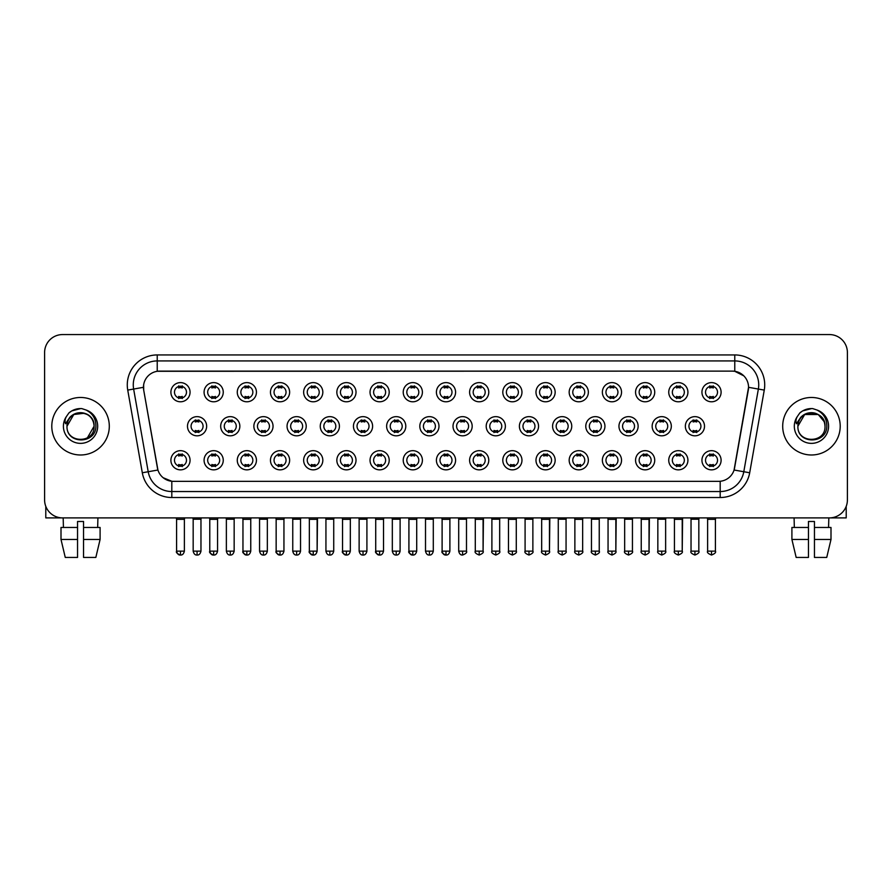 <?xml version="1.0" encoding="UTF-8"?>
<svg xmlns="http://www.w3.org/2000/svg" width="892" height="892" viewBox="0 0 892 892"><rect width="100%" height="100%" fill="white"/><g stroke="black" fill="none" stroke-linecap="round" stroke-linejoin="round"><path stroke-width="1.34" d="M223.256 460.261A9.589 9.589 0 0 1 213.667 469.85A9.589 9.589 0 0 1 204.078 460.261A9.589 9.589 0 0 1 213.667 450.672A9.589 9.589 0 0 1 223.256 460.261M207.68 460.261A5.988 5.988 0 0 0 213.667 466.248A5.988 5.988 0 0 0 219.655 460.261A5.988 5.988 0 0 0 213.667 454.262A5.988 5.988 0 0 0 207.68 460.261M256.439 460.261A9.589 9.589 0 0 1 246.861 469.85A9.589 9.589 0 0 1 237.272 460.261A9.589 9.589 0 0 1 246.861 450.672A9.589 9.589 0 0 1 256.439 460.261M240.862 460.261A5.988 5.988 0 0 0 246.861 466.248A5.988 5.988 0 0 0 252.849 460.261A5.988 5.988 0 0 0 246.861 454.262A5.988 5.988 0 0 0 240.862 460.261M289.632 460.261A9.589 9.589 0 0 1 280.043 469.85A9.589 9.589 0 0 1 270.466 460.261A9.589 9.589 0 0 1 280.043 450.672A9.589 9.589 0 0 1 289.632 460.261M274.056 460.261A5.988 5.988 0 0 0 280.043 466.248A5.988 5.988 0 0 0 286.042 460.261A5.988 5.988 0 0 0 280.043 454.262A5.988 5.988 0 0 0 274.056 460.261M322.826 460.261A9.589 9.589 0 0 1 313.237 469.85A9.589 9.589 0 0 1 303.648 460.261A9.589 9.589 0 0 1 313.237 450.672A9.589 9.589 0 0 1 322.826 460.261M307.249 460.261A5.988 5.988 0 0 0 313.237 466.248A5.988 5.988 0 0 0 319.225 460.261A5.988 5.988 0 0 0 313.237 454.262A5.988 5.988 0 0 0 307.249 460.261M356.019 460.261A9.589 9.589 0 0 1 346.43 469.85A9.589 9.589 0 0 1 336.841 460.261A9.589 9.589 0 0 1 346.43 450.672A9.589 9.589 0 0 1 356.019 460.261M340.443 460.261A5.988 5.988 0 0 0 346.43 466.248A5.988 5.988 0 0 0 352.418 460.261A5.988 5.988 0 0 0 346.43 454.262A5.988 5.988 0 0 0 340.443 460.261M389.202 460.261A9.589 9.589 0 0 1 379.624 469.85A9.589 9.589 0 0 1 370.035 460.261A9.589 9.589 0 0 1 379.624 450.672A9.589 9.589 0 0 1 389.202 460.261M373.625 460.261A5.988 5.988 0 0 0 379.624 466.248A5.988 5.988 0 0 0 385.612 460.261A5.988 5.988 0 0 0 379.624 454.262A5.988 5.988 0 0 0 373.625 460.261M422.395 460.261A9.589 9.589 0 0 1 412.806 469.85A9.589 9.589 0 0 1 403.229 460.261A9.589 9.589 0 0 1 412.806 450.672A9.589 9.589 0 0 1 422.395 460.261M406.819 460.261A5.988 5.988 0 0 0 412.806 466.248A5.988 5.988 0 0 0 418.805 460.261A5.988 5.988 0 0 0 412.806 454.262A5.988 5.988 0 0 0 406.819 460.261M455.589 460.261A9.589 9.589 0 0 1 446 469.85A9.589 9.589 0 0 1 436.411 460.261A9.589 9.589 0 0 1 446 450.672A9.589 9.589 0 0 1 455.589 460.261M440.012 460.261A5.988 5.988 0 0 0 446 466.248A5.988 5.988 0 0 0 451.988 460.261A5.988 5.988 0 0 0 446 454.262A5.988 5.988 0 0 0 440.012 460.261M488.771 460.261A9.589 9.589 0 0 1 479.194 469.85A9.589 9.589 0 0 1 469.605 460.261A9.589 9.589 0 0 1 479.194 450.672A9.589 9.589 0 0 1 488.771 460.261M473.195 460.261A5.988 5.988 0 0 0 479.194 466.248A5.988 5.988 0 0 0 485.181 460.261A5.988 5.988 0 0 0 479.194 454.262A5.988 5.988 0 0 0 473.195 460.261M521.965 460.261A9.589 9.589 0 0 1 512.376 469.85A9.589 9.589 0 0 1 502.798 460.261A9.589 9.589 0 0 1 512.376 450.672A9.589 9.589 0 0 1 521.965 460.261M506.388 460.261A5.988 5.988 0 0 0 512.376 466.248A5.988 5.988 0 0 0 518.375 460.261A5.988 5.988 0 0 0 512.376 454.262A5.988 5.988 0 0 0 506.388 460.261M555.159 460.261A9.589 9.589 0 0 1 545.57 469.85A9.589 9.589 0 0 1 535.981 460.261A9.589 9.589 0 0 1 545.57 450.672A9.589 9.589 0 0 1 555.159 460.261M539.582 460.261A5.988 5.988 0 0 0 545.57 466.248A5.988 5.988 0 0 0 551.557 460.261A5.988 5.988 0 0 0 545.57 454.262A5.988 5.988 0 0 0 539.582 460.261M588.352 460.261A9.589 9.589 0 0 1 578.763 469.85A9.589 9.589 0 0 1 569.174 460.261A9.589 9.589 0 0 1 578.763 450.672A9.589 9.589 0 0 1 588.352 460.261M572.776 460.261A5.988 5.988 0 0 0 578.763 466.248A5.988 5.988 0 0 0 584.751 460.261A5.988 5.988 0 0 0 578.763 454.262A5.988 5.988 0 0 0 572.776 460.261M621.534 460.261A9.589 9.589 0 0 1 611.957 469.85A9.589 9.589 0 0 1 602.368 460.261A9.589 9.589 0 0 1 611.957 450.672A9.589 9.589 0 0 1 621.534 460.261M605.958 460.261A5.988 5.988 0 0 0 611.957 466.248A5.988 5.988 0 0 0 617.944 460.261A5.988 5.988 0 0 0 611.957 454.262A5.988 5.988 0 0 0 605.958 460.261M654.728 460.261A9.589 9.589 0 0 1 645.139 469.85A9.589 9.589 0 0 1 635.561 460.261A9.589 9.589 0 0 1 645.139 450.672A9.589 9.589 0 0 1 654.728 460.261M639.151 460.261A5.988 5.988 0 0 0 645.139 466.248A5.988 5.988 0 0 0 651.138 460.261A5.988 5.988 0 0 0 645.139 454.262A5.988 5.988 0 0 0 639.151 460.261M687.922 460.261A9.589 9.589 0 0 1 678.333 469.85A9.589 9.589 0 0 1 668.744 460.261A9.589 9.589 0 0 1 678.333 450.672A9.589 9.589 0 0 1 687.922 460.261M672.345 460.261A5.988 5.988 0 0 0 678.333 466.248A5.988 5.988 0 0 0 684.32 460.261A5.988 5.988 0 0 0 678.333 454.262A5.988 5.988 0 0 0 672.345 460.261M721.104 460.261A9.589 9.589 0 0 1 711.526 469.85A9.589 9.589 0 0 1 701.937 460.261A9.589 9.589 0 0 1 711.526 450.672A9.589 9.589 0 0 1 721.104 460.261M705.527 460.261A5.988 5.988 0 0 0 711.526 466.248A5.988 5.988 0 0 0 717.514 460.261A5.988 5.988 0 0 0 711.526 454.262A5.988 5.988 0 0 0 705.527 460.261M190.063 460.261A9.589 9.589 0 0 1 180.474 469.85A9.589 9.589 0 0 1 170.896 460.261A9.589 9.589 0 0 1 180.474 450.672A9.589 9.589 0 0 1 190.063 460.261M174.486 460.261A5.988 5.988 0 0 0 180.474 466.248A5.988 5.988 0 0 0 186.473 460.261A5.988 5.988 0 0 0 180.474 454.262A5.988 5.988 0 0 0 174.486 460.261M239.848 426.231A9.589 9.589 0 0 1 230.259 435.82A9.589 9.589 0 0 1 220.681 426.231A9.589 9.589 0 0 1 230.259 416.642A9.589 9.589 0 0 1 239.848 426.231M224.271 426.231A5.988 5.988 0 0 0 230.259 432.219A5.988 5.988 0 0 0 236.257 426.231A5.988 5.988 0 0 0 230.259 420.243A5.988 5.988 0 0 0 224.271 426.231M273.041 426.231A9.589 9.589 0 0 1 263.452 435.82A9.589 9.589 0 0 1 253.863 426.231A9.589 9.589 0 0 1 263.452 416.642A9.589 9.589 0 0 1 273.041 426.231M257.465 426.231A5.988 5.988 0 0 0 263.452 432.219A5.988 5.988 0 0 0 269.44 426.231A5.988 5.988 0 0 0 263.452 420.243A5.988 5.988 0 0 0 257.465 426.231M306.224 426.231A9.589 9.589 0 0 1 296.646 435.82A9.589 9.589 0 0 1 287.057 426.231A9.589 9.589 0 0 1 296.646 416.642A9.589 9.589 0 0 1 306.224 426.231M290.647 426.231A5.988 5.988 0 0 0 296.646 432.219A5.988 5.988 0 0 0 302.633 426.231A5.988 5.988 0 0 0 296.646 420.243A5.988 5.988 0 0 0 290.647 426.231M339.417 426.231A9.589 9.589 0 0 1 329.828 435.82A9.589 9.589 0 0 1 320.25 426.231A9.589 9.589 0 0 1 329.828 416.642A9.589 9.589 0 0 1 339.417 426.231M323.841 426.231A5.988 5.988 0 0 0 329.828 432.219A5.988 5.988 0 0 0 335.827 426.231A5.988 5.988 0 0 0 329.828 420.243A5.988 5.988 0 0 0 323.841 426.231M372.611 426.231A9.589 9.589 0 0 1 363.022 435.82A9.589 9.589 0 0 1 353.444 426.231A9.589 9.589 0 0 1 363.022 416.642A9.589 9.589 0 0 1 372.611 426.231M357.034 426.231A5.988 5.988 0 0 0 363.022 432.219A5.988 5.988 0 0 0 369.02 426.231A5.988 5.988 0 0 0 363.022 420.243A5.988 5.988 0 0 0 357.034 426.231M405.804 426.231A9.589 9.589 0 0 1 396.215 435.82A9.589 9.589 0 0 1 386.626 426.231A9.589 9.589 0 0 1 396.215 416.642A9.589 9.589 0 0 1 405.804 426.231M390.228 426.231A5.988 5.988 0 0 0 396.215 432.219A5.988 5.988 0 0 0 402.203 426.231A5.988 5.988 0 0 0 396.215 420.243A5.988 5.988 0 0 0 390.228 426.231M438.987 426.231A9.589 9.589 0 0 1 429.409 435.82A9.589 9.589 0 0 1 419.82 426.231A9.589 9.589 0 0 1 429.409 416.642A9.589 9.589 0 0 1 438.987 426.231M423.41 426.231A5.988 5.988 0 0 0 429.409 432.219A5.988 5.988 0 0 0 435.396 426.231A5.988 5.988 0 0 0 429.409 420.243A5.988 5.988 0 0 0 423.41 426.231M472.18 426.231A9.589 9.589 0 0 1 462.591 435.82A9.589 9.589 0 0 1 453.013 426.231A9.589 9.589 0 0 1 462.591 416.642A9.589 9.589 0 0 1 472.18 426.231M456.604 426.231A5.988 5.988 0 0 0 462.591 432.219A5.988 5.988 0 0 0 468.59 426.231A5.988 5.988 0 0 0 462.591 420.243A5.988 5.988 0 0 0 456.604 426.231M505.374 426.231A9.589 9.589 0 0 1 495.785 435.82A9.589 9.589 0 0 1 486.196 426.231A9.589 9.589 0 0 1 495.785 416.642A9.589 9.589 0 0 1 505.374 426.231M489.797 426.231A5.988 5.988 0 0 0 495.785 432.219A5.988 5.988 0 0 0 501.772 426.231A5.988 5.988 0 0 0 495.785 420.243A5.988 5.988 0 0 0 489.797 426.231M538.556 426.231A9.589 9.589 0 0 1 528.978 435.82A9.589 9.589 0 0 1 519.389 426.231A9.589 9.589 0 0 1 528.978 416.642A9.589 9.589 0 0 1 538.556 426.231M522.98 426.231A5.988 5.988 0 0 0 528.978 432.219A5.988 5.988 0 0 0 534.966 426.231A5.988 5.988 0 0 0 528.978 420.243A5.988 5.988 0 0 0 522.98 426.231M571.75 426.231A9.589 9.589 0 0 1 562.172 435.82A9.589 9.589 0 0 1 552.583 426.231A9.589 9.589 0 0 1 562.172 416.642A9.589 9.589 0 0 1 571.75 426.231M556.173 426.231A5.988 5.988 0 0 0 562.172 432.219A5.988 5.988 0 0 0 568.159 426.231A5.988 5.988 0 0 0 562.172 420.243A5.988 5.988 0 0 0 556.173 426.231M604.943 426.231A9.589 9.589 0 0 1 595.354 435.82A9.589 9.589 0 0 1 585.776 426.231A9.589 9.589 0 0 1 595.354 416.642A9.589 9.589 0 0 1 604.943 426.231M589.367 426.231A5.988 5.988 0 0 0 595.354 432.219A5.988 5.988 0 0 0 601.353 426.231A5.988 5.988 0 0 0 595.354 420.243A5.988 5.988 0 0 0 589.367 426.231M638.137 426.231A9.589 9.589 0 0 1 628.548 435.82A9.589 9.589 0 0 1 618.959 426.231A9.589 9.589 0 0 1 628.548 416.642A9.589 9.589 0 0 1 638.137 426.231M622.56 426.231A5.988 5.988 0 0 0 628.548 432.219A5.988 5.988 0 0 0 634.535 426.231A5.988 5.988 0 0 0 628.548 420.243A5.988 5.988 0 0 0 622.56 426.231M671.319 426.231A9.589 9.589 0 0 1 661.741 435.82A9.589 9.589 0 0 1 652.152 426.231A9.589 9.589 0 0 1 661.741 416.642A9.589 9.589 0 0 1 671.319 426.231M655.743 426.231A5.988 5.988 0 0 0 661.741 432.219A5.988 5.988 0 0 0 667.729 426.231A5.988 5.988 0 0 0 661.741 420.243A5.988 5.988 0 0 0 655.743 426.231M704.513 426.231A9.589 9.589 0 0 1 694.924 435.82A9.589 9.589 0 0 1 685.346 426.231A9.589 9.589 0 0 1 694.924 416.642A9.589 9.589 0 0 1 704.513 426.231M688.936 426.231A5.988 5.988 0 0 0 694.924 432.219A5.988 5.988 0 0 0 700.922 426.231A5.988 5.988 0 0 0 694.924 420.243A5.988 5.988 0 0 0 688.936 426.231M206.654 426.231A9.589 9.589 0 0 1 197.076 435.82A9.589 9.589 0 0 1 187.487 426.231A9.589 9.589 0 0 1 197.076 416.642A9.589 9.589 0 0 1 206.654 426.231M191.078 426.231A5.988 5.988 0 0 0 197.076 432.219A5.988 5.988 0 0 0 203.064 426.231A5.988 5.988 0 0 0 197.076 420.243A5.988 5.988 0 0 0 191.078 426.231M223.256 392.201A9.589 9.589 0 0 1 213.667 401.79A9.589 9.589 0 0 1 204.078 392.201A9.589 9.589 0 0 1 213.667 382.612A9.589 9.589 0 0 1 223.256 392.201M207.68 392.201A5.988 5.988 0 0 0 213.667 398.189A5.988 5.988 0 0 0 219.655 392.201A5.988 5.988 0 0 0 213.667 386.214A5.988 5.988 0 0 0 207.68 392.201M256.439 392.201A9.589 9.589 0 0 1 246.861 401.79A9.589 9.589 0 0 1 237.272 392.201A9.589 9.589 0 0 1 246.861 382.612A9.589 9.589 0 0 1 256.439 392.201M240.862 392.201A5.988 5.988 0 0 0 246.861 398.189A5.988 5.988 0 0 0 252.849 392.201A5.988 5.988 0 0 0 246.861 386.214A5.988 5.988 0 0 0 240.862 392.201M289.632 392.201A9.589 9.589 0 0 1 280.043 401.79A9.589 9.589 0 0 1 270.466 392.201A9.589 9.589 0 0 1 280.043 382.612A9.589 9.589 0 0 1 289.632 392.201M274.056 392.201A5.988 5.988 0 0 0 280.043 398.189A5.988 5.988 0 0 0 286.042 392.201A5.988 5.988 0 0 0 280.043 386.214A5.988 5.988 0 0 0 274.056 392.201M322.826 392.201A9.589 9.589 0 0 1 313.237 401.79A9.589 9.589 0 0 1 303.648 392.201A9.589 9.589 0 0 1 313.237 382.612A9.589 9.589 0 0 1 322.826 392.201M307.249 392.201A5.988 5.988 0 0 0 313.237 398.189A5.988 5.988 0 0 0 319.225 392.201A5.988 5.988 0 0 0 313.237 386.214A5.988 5.988 0 0 0 307.249 392.201M356.019 392.201A9.589 9.589 0 0 1 346.43 401.79A9.589 9.589 0 0 1 336.841 392.201A9.589 9.589 0 0 1 346.43 382.612A9.589 9.589 0 0 1 356.019 392.201M340.443 392.201A5.988 5.988 0 0 0 346.43 398.189A5.988 5.988 0 0 0 352.418 392.201A5.988 5.988 0 0 0 346.43 386.214A5.988 5.988 0 0 0 340.443 392.201M389.202 392.201A9.589 9.589 0 0 1 379.624 401.79A9.589 9.589 0 0 1 370.035 392.201A9.589 9.589 0 0 1 379.624 382.612A9.589 9.589 0 0 1 389.202 392.201M373.625 392.201A5.988 5.988 0 0 0 379.624 398.189A5.988 5.988 0 0 0 385.612 392.201A5.988 5.988 0 0 0 379.624 386.214A5.988 5.988 0 0 0 373.625 392.201M422.395 392.201A9.589 9.589 0 0 1 412.806 401.79A9.589 9.589 0 0 1 403.229 392.201A9.589 9.589 0 0 1 412.806 382.612A9.589 9.589 0 0 1 422.395 392.201M406.819 392.201A5.988 5.988 0 0 0 412.806 398.189A5.988 5.988 0 0 0 418.805 392.201A5.988 5.988 0 0 0 412.806 386.214A5.988 5.988 0 0 0 406.819 392.201M455.589 392.201A9.589 9.589 0 0 1 446 401.79A9.589 9.589 0 0 1 436.411 392.201A9.589 9.589 0 0 1 446 382.612A9.589 9.589 0 0 1 455.589 392.201M440.012 392.201A5.988 5.988 0 0 0 446 398.189A5.988 5.988 0 0 0 451.988 392.201A5.988 5.988 0 0 0 446 386.214A5.988 5.988 0 0 0 440.012 392.201M488.771 392.201A9.589 9.589 0 0 1 479.194 401.79A9.589 9.589 0 0 1 469.605 392.201A9.589 9.589 0 0 1 479.194 382.612A9.589 9.589 0 0 1 488.771 392.201M473.195 392.201A5.988 5.988 0 0 0 479.194 398.189A5.988 5.988 0 0 0 485.181 392.201A5.988 5.988 0 0 0 479.194 386.214A5.988 5.988 0 0 0 473.195 392.201M521.965 392.201A9.589 9.589 0 0 1 512.376 401.79A9.589 9.589 0 0 1 502.798 392.201A9.589 9.589 0 0 1 512.376 382.612A9.589 9.589 0 0 1 521.965 392.201M506.388 392.201A5.988 5.988 0 0 0 512.376 398.189A5.988 5.988 0 0 0 518.375 392.201A5.988 5.988 0 0 0 512.376 386.214A5.988 5.988 0 0 0 506.388 392.201M555.159 392.201A9.589 9.589 0 0 1 545.57 401.79A9.589 9.589 0 0 1 535.981 392.201A9.589 9.589 0 0 1 545.57 382.612A9.589 9.589 0 0 1 555.159 392.201M539.582 392.201A5.988 5.988 0 0 0 545.57 398.189A5.988 5.988 0 0 0 551.557 392.201A5.988 5.988 0 0 0 545.57 386.214A5.988 5.988 0 0 0 539.582 392.201M588.352 392.201A9.589 9.589 0 0 1 578.763 401.79A9.589 9.589 0 0 1 569.174 392.201A9.589 9.589 0 0 1 578.763 382.612A9.589 9.589 0 0 1 588.352 392.201M572.776 392.201A5.988 5.988 0 0 0 578.763 398.189A5.988 5.988 0 0 0 584.751 392.201A5.988 5.988 0 0 0 578.763 386.214A5.988 5.988 0 0 0 572.776 392.201M621.534 392.201A9.589 9.589 0 0 1 611.957 401.79A9.589 9.589 0 0 1 602.368 392.201A9.589 9.589 0 0 1 611.957 382.612A9.589 9.589 0 0 1 621.534 392.201M605.958 392.201A5.988 5.988 0 0 0 611.957 398.189A5.988 5.988 0 0 0 617.944 392.201A5.988 5.988 0 0 0 611.957 386.214A5.988 5.988 0 0 0 605.958 392.201M654.728 392.201A9.589 9.589 0 0 1 645.139 401.79A9.589 9.589 0 0 1 635.561 392.201A9.589 9.589 0 0 1 645.139 382.612A9.589 9.589 0 0 1 654.728 392.201M639.151 392.201A5.988 5.988 0 0 0 645.139 398.189A5.988 5.988 0 0 0 651.138 392.201A5.988 5.988 0 0 0 645.139 386.214A5.988 5.988 0 0 0 639.151 392.201M687.922 392.201A9.589 9.589 0 0 1 678.333 401.79A9.589 9.589 0 0 1 668.744 392.201A9.589 9.589 0 0 1 678.333 382.612A9.589 9.589 0 0 1 687.922 392.201M672.345 392.201A5.988 5.988 0 0 0 678.333 398.189A5.988 5.988 0 0 0 684.32 392.201A5.988 5.988 0 0 0 678.333 386.214A5.988 5.988 0 0 0 672.345 392.201M721.104 392.201A9.589 9.589 0 0 1 711.526 401.79A9.589 9.589 0 0 1 701.937 392.201A9.589 9.589 0 0 1 711.526 382.612A9.589 9.589 0 0 1 721.104 392.201M705.527 392.201A5.988 5.988 0 0 0 711.526 398.189A5.988 5.988 0 0 0 717.514 392.201A5.988 5.988 0 0 0 711.526 386.214A5.988 5.988 0 0 0 705.527 392.201M190.063 392.201A9.589 9.589 0 0 1 180.474 401.79A9.589 9.589 0 0 1 170.896 392.201A9.589 9.589 0 0 1 180.474 382.612A9.589 9.589 0 0 1 190.063 392.201M174.486 392.201A5.988 5.988 0 0 0 180.474 398.189A5.988 5.988 0 0 0 186.473 392.201A5.988 5.988 0 0 0 180.474 386.214A5.988 5.988 0 0 0 174.486 392.201M142.307 472.771L127.734 390.094A29.96 29.96 0 0 1 157.226 354.938L734.774 354.938A29.96 29.96 0 0 1 764.266 390.094L749.693 472.771A29.96 29.96 0 0 1 720.19 497.524L171.81 497.524A29.96 29.96 0 0 1 142.307 472.771L148.206 471.734L133.633 389.057A23.961 23.961 0 0 1 157.226 360.925L734.774 360.925A23.961 23.961 0 0 1 758.367 389.057L743.794 471.734A23.961 23.961 0 0 1 720.19 491.537L171.81 491.537A23.961 23.961 0 0 1 148.206 471.734L157.929 470.017L143.701 390.094A16.179 16.179 0 0 1 159.623 371.117L732.377 371.117A16.179 16.179 0 0 1 748.299 390.094L734.573 467.977A16.179 16.179 0 0 1 718.64 481.345L173.36 481.345A16.179 16.179 0 0 1 157.427 467.977L143.701 390.094L143.634 384.887M51.792 426.231A28.756 28.756 0 0 0 80.548 454.987A28.756 28.756 0 0 0 109.303 426.231A28.756 28.756 0 0 0 80.548 397.475A28.756 28.756 0 0 0 51.792 426.231A28.756 28.756 0 0 0 80.548 454.987A28.756 28.756 0 0 0 109.303 426.231A28.756 28.756 0 0 0 80.548 397.475A28.756 28.756 0 0 0 51.792 426.231M782.697 426.231A28.756 28.756 0 0 0 811.452 454.987A28.756 28.756 0 0 0 840.208 426.231A28.756 28.756 0 0 0 811.452 397.475A28.756 28.756 0 0 0 782.697 426.231A28.756 28.756 0 0 0 811.452 454.987A28.756 28.756 0 0 0 840.208 426.231A28.756 28.756 0 0 0 811.452 397.475A28.756 28.756 0 0 0 782.697 426.231M157.226 354.938L157.226 371.295L732.377 371.117L734.774 371.295L743.805 375.844M718.64 481.345L173.36 481.345M171.81 497.524L171.81 481.267L163.18 477.733M764.266 390.094L748.544 387.318L734.071 470.017L749.693 472.771M847.4 352.541A17.974 17.974 0 0 0 829.426 334.567L62.574 334.567A17.974 17.974 0 0 0 44.6 352.541L44.6 499.921A17.974 17.974 0 0 0 62.574 517.895L829.426 517.895A17.974 17.974 0 0 0 847.4 499.921L847.4 352.541L847.4 499.921M44.6 352.541L44.6 499.921M829.426 334.567L62.574 334.567M62.574 517.895L829.426 517.895M178.679 398.546L178.679 396.427A4.594 4.594 0 0 0 182.269 396.427L182.269 398.546M182.269 385.857L182.269 387.975A4.594 4.594 0 0 0 178.679 387.975L178.679 385.857M195.27 432.575L195.27 430.457A4.594 4.594 0 0 0 198.871 430.457L198.871 432.575M197.076 551.144L193.174 551.144C193.854 553.921 195.158 555.214 197.076 555.036L197.076 551.144L200.968 551.144L200.968 519.211L193.174 519.211L192.85 517.895M200.968 519.211L201.291 517.895M198.871 419.887L198.871 421.994A4.594 4.594 0 0 0 195.27 421.994L195.27 419.887M178.679 466.594L178.679 464.487A4.594 4.594 0 0 0 182.269 464.487L182.269 466.594M180.474 551.144L176.583 551.144C175.791 552.382 177.095 553.687 180.474 555.036L180.474 551.144L184.376 551.144L184.376 519.334L176.583 519.334L176.226 517.895M184.376 519.334L184.733 517.895M182.269 453.917L182.269 456.024A4.594 4.594 0 0 0 178.679 456.024L178.679 453.917M211.872 398.546L211.872 396.427A4.594 4.594 0 0 0 215.463 396.427L215.463 398.546M215.463 385.857L215.463 387.975A4.594 4.594 0 0 0 211.872 387.975L211.872 385.857M245.066 398.546L245.066 396.427A4.594 4.594 0 0 0 248.656 396.427L248.656 398.546M248.656 385.857L248.656 387.975A4.594 4.594 0 0 0 245.066 387.975L245.066 385.857M278.248 398.546L278.248 396.427A4.594 4.594 0 0 0 281.85 396.427L281.85 398.546M281.85 385.857L281.85 387.975A4.594 4.594 0 0 0 278.248 387.975L278.248 385.857M311.442 398.546L311.442 396.427A4.594 4.594 0 0 0 315.032 396.427L315.032 398.546M315.032 385.857L315.032 387.975A4.594 4.594 0 0 0 311.442 387.975L311.442 385.857M228.464 432.575L228.464 430.457A4.594 4.594 0 0 0 232.065 430.457L232.065 432.575M230.259 551.144L226.367 551.144C227.047 553.921 228.341 555.214 230.259 555.036L230.259 551.144L234.161 551.144L234.161 519.211L226.367 519.211L226.044 517.895M234.161 519.211L234.484 517.895M232.065 419.887L232.065 421.994A4.594 4.594 0 0 0 228.464 421.994L228.464 419.887M261.657 432.575L261.657 430.457A4.594 4.594 0 0 0 265.247 430.457L265.247 432.575M263.452 551.144L259.561 551.144C260.241 553.921 261.534 555.214 263.452 555.036L263.452 551.144L267.344 551.144L267.344 519.211L259.561 519.211L259.226 517.895M267.344 519.211L267.678 517.895M265.247 419.887L265.247 421.994A4.594 4.594 0 0 0 261.657 421.994L261.657 419.887M294.851 432.575L294.851 430.457A4.594 4.594 0 0 0 298.441 430.457L298.441 432.575M296.646 551.144L292.754 551.144C293.423 553.921 294.728 555.214 296.646 555.036L296.646 551.144L300.537 551.144L300.537 519.211L292.754 519.211L292.42 517.895M300.537 519.211L300.872 517.895M298.441 419.887L298.441 421.994A4.594 4.594 0 0 0 294.851 421.994L294.851 419.887M211.872 466.594L211.872 464.487A4.594 4.594 0 0 0 215.463 464.487L215.463 466.594M213.667 551.144L209.776 551.144C208.984 552.382 210.278 553.687 213.667 555.036L213.667 551.144L217.559 551.144L217.559 519.334L209.776 519.334L209.408 517.895M217.559 519.334L217.916 517.895M215.463 453.917L215.463 456.024A4.594 4.594 0 0 0 211.872 456.024L211.872 453.917M245.066 466.594L245.066 464.487A4.594 4.594 0 0 0 248.656 464.487L248.656 466.594M246.861 551.144L242.959 551.144C242.178 552.382 243.471 553.687 246.861 555.036L246.861 551.144L250.752 551.144L250.752 519.334L242.959 519.334L242.602 517.895M250.752 519.334L251.109 517.895M248.656 453.917L248.656 456.024A4.594 4.594 0 0 0 245.066 456.024L245.066 453.917M278.248 466.594L278.248 464.487A4.594 4.594 0 0 0 281.85 464.487L281.85 466.594M280.043 551.144L276.152 551.144C275.36 552.382 276.665 553.687 280.043 555.036L280.043 551.144L283.946 551.144L283.946 519.334L276.152 519.334L275.795 517.895M283.946 519.334L284.303 517.895M281.85 453.917L281.85 456.024A4.594 4.594 0 0 0 278.248 456.024L278.248 453.917M311.442 466.594L311.442 464.487A4.594 4.594 0 0 0 315.032 464.487L315.032 466.594M313.237 551.144L309.346 551.144C308.554 552.382 309.847 553.687 313.237 555.036L313.237 551.144L317.128 551.144L317.128 519.334L309.346 519.334L308.989 517.895M309.346 551.144L309.346 519.334L309.346 551.144C310.026 553.921 311.319 555.214 313.237 555.036C315.155 555.214 316.448 553.921 317.128 551.144L317.496 517.895M315.032 453.917L315.032 456.024A4.594 4.594 0 0 0 311.442 456.024L311.442 453.917M344.635 466.594L344.635 464.487A4.594 4.594 0 0 0 348.226 464.487L348.226 466.594M346.43 551.144L342.539 551.144C343.219 553.921 344.513 555.214 346.43 555.036L346.43 551.144L350.322 551.144L350.322 519.334L342.539 519.334L342.171 517.895M350.322 519.334L350.679 517.895M348.226 453.917L348.226 456.024A4.594 4.594 0 0 0 344.635 456.024L344.635 453.917M377.818 466.594L377.818 464.487A4.594 4.594 0 0 0 381.419 464.487L381.419 466.594M379.624 551.144L375.722 551.144C376.402 553.921 377.706 555.214 379.624 555.036L379.624 551.144L383.515 551.144L383.515 519.334L375.722 519.334L375.365 517.895M383.515 519.334L383.872 517.895M381.419 453.917L381.419 456.024A4.594 4.594 0 0 0 377.818 456.024L377.818 453.917M411.011 466.594L411.011 464.487A4.594 4.594 0 0 0 414.602 464.487L414.602 466.594M412.806 551.144L408.915 551.144C409.595 553.921 410.889 555.214 412.806 555.036L412.806 551.144L416.709 551.144L416.709 519.334L408.915 519.334L408.558 517.895M416.709 519.334L417.066 517.895M414.602 453.917L414.602 456.024A4.594 4.594 0 0 0 411.011 456.024L411.011 453.917M444.205 466.594L444.205 464.487A4.594 4.594 0 0 0 447.795 464.487L447.795 466.594M446 551.144L442.109 551.144C442.789 553.921 444.082 555.214 446 555.036L446 551.144L449.891 551.144L449.891 519.334L442.109 519.334L441.752 517.895M449.891 519.334L450.248 517.895M447.795 453.917L447.795 456.024A4.594 4.594 0 0 0 444.205 456.024L444.205 453.917M477.398 466.594L477.398 464.487A4.594 4.594 0 0 0 480.989 464.487L480.989 466.594M479.194 551.144L475.291 551.144C474.511 552.382 475.804 553.687 479.194 555.036L479.194 551.144L483.085 551.144L483.085 519.334L475.291 519.334L474.934 517.895M479.194 555.036C482.572 553.687 483.877 552.382 483.085 551.144L483.442 517.895M480.989 453.917L480.989 456.024A4.594 4.594 0 0 0 477.398 456.024L477.398 453.917M510.581 466.594L510.581 464.487A4.594 4.594 0 0 0 514.182 464.487L514.182 466.594M512.376 551.144L508.485 551.144C507.693 552.382 508.998 553.687 512.376 555.036L512.376 551.144L516.278 551.144L516.278 519.334L508.485 519.334L508.128 517.895M516.278 519.334L516.635 517.895M514.182 453.917L514.182 456.024A4.594 4.594 0 0 0 510.581 456.024L510.581 453.917M543.774 466.594L543.774 464.487A4.594 4.594 0 0 0 547.365 464.487L547.365 466.594M545.57 551.144L541.678 551.144C540.887 552.382 542.18 553.687 545.57 555.036L545.57 551.144L549.461 551.144L549.461 519.334L541.678 519.334L541.321 517.895M545.57 555.036C548.959 553.687 550.252 552.382 549.461 551.144L549.829 517.895M547.365 453.917L547.365 456.024A4.594 4.594 0 0 0 543.774 456.024L543.774 453.917M576.968 466.594L576.968 464.487A4.594 4.594 0 0 0 580.558 464.487L580.558 466.594M578.763 551.144L574.872 551.144C574.08 552.382 575.373 553.687 578.763 555.036L578.763 551.144L582.654 551.144L582.654 519.334L574.872 519.334L574.504 517.895M582.654 519.334L583.011 517.895M580.558 453.917L580.558 456.024A4.594 4.594 0 0 0 576.968 456.024L576.968 453.917M610.15 466.594L610.15 464.487A4.594 4.594 0 0 0 613.752 464.487L613.752 466.594M611.957 551.144L608.054 551.144C607.262 552.382 608.567 553.687 611.957 555.036L611.957 551.144L615.848 551.144L615.848 519.334L608.054 519.334L607.697 517.895M611.957 555.036C615.335 553.687 616.64 552.382 615.848 551.144L616.205 517.895M613.752 453.917L613.752 456.024A4.594 4.594 0 0 0 610.15 456.024L610.15 453.917M643.344 466.594L643.344 464.487A4.594 4.594 0 0 0 646.934 464.487L646.934 466.594M645.139 551.144L641.248 551.144C640.456 552.382 641.761 553.687 645.139 555.036L645.139 551.144L649.042 551.144L649.042 519.334L641.248 519.334L640.891 517.895M645.139 555.036C648.529 553.687 649.822 552.382 649.042 551.144L649.398 517.895M646.934 453.917L646.934 456.024A4.594 4.594 0 0 0 643.344 456.024L643.344 453.917M676.537 466.594L676.537 464.487A4.594 4.594 0 0 0 680.128 464.487L680.128 466.594M678.333 551.144L674.441 551.144C673.65 552.382 674.943 553.687 678.333 555.036L678.333 551.144L682.224 551.144L682.224 519.334L674.441 519.334L674.084 517.895M678.333 555.036C681.722 553.687 683.016 552.382 682.224 551.144L682.592 517.895M680.128 453.917L680.128 456.024A4.594 4.594 0 0 0 676.537 456.024L676.537 453.917M709.731 466.594L709.731 464.487A4.594 4.594 0 0 0 713.321 464.487L713.321 466.594M711.526 551.144L707.624 551.144C706.843 552.382 708.137 553.687 711.526 555.036L711.526 551.144L715.417 551.144L715.417 519.334L707.624 519.334L707.267 517.895M715.417 519.334L715.774 517.895M713.321 453.917L713.321 456.024A4.594 4.594 0 0 0 709.731 456.024L709.731 453.917M67.625 422.161L66.989 426.231C66.242 444.629 96.001 444.294 95.901 426.231C95.957 418.761 92.623 413.33 85.9 409.952L81.852 408.614C76.968 408.324 72.665 409.762 68.929 412.918L66.487 416.419C65.004 418.939 64.681 421.37 65.517 423.733L69.877 417.266C73.936 413.197 78.775 411.859 84.383 413.241A13.547 13.547 0 0 0 67.625 422.161M93.303 421.693C89.089 407.488 66.186 411.625 67 426.231L73.78 414.501L84.394 413.241C90.438 415.393 93.671 419.719 94.095 426.231C94.92 443.703 66.175 443.703 67 426.231C66.175 408.759 94.92 408.759 94.095 426.231L87.316 437.961M68.974 412.885L71.717 410.933L80.681 408.569L71.717 410.933L68.974 412.885L71.717 410.933L80.681 408.569L71.717 410.933L68.974 412.885M798.541 422.161L797.894 426.231C797.147 444.629 826.906 444.294 826.806 426.231C826.862 418.761 823.528 413.33 816.804 409.952L812.757 408.614C807.873 408.324 803.569 409.762 799.845 412.918L797.403 416.419C795.909 418.939 795.586 421.37 796.422 423.733L800.782 417.266C804.852 413.197 809.68 411.859 815.288 413.241A13.547 13.547 0 0 0 798.541 422.161L797.905 426.231C797.08 408.759 825.825 408.759 825 426.231C825.825 443.703 797.08 443.703 797.905 426.231L804.684 414.501L818.22 414.501M824.219 421.693L818.22 414.501L815.288 413.241C821.342 415.393 824.576 419.719 825 426.231M799.879 412.885L802.622 410.933L811.597 408.569L802.622 410.933L799.879 412.885L802.622 410.933L811.597 408.569L802.622 410.933L799.879 412.885M45.793 506.377L45.793 517.895L115.291 517.895M846.207 506.377L846.207 517.895L776.709 517.895M77.548 527.473L77.548 539.459L61.002 539.459L65.261 557.433L61.002 539.459L61.002 527.473L77.548 527.473L77.548 521.486L83.547 521.486L83.547 527.473L100.094 527.473L100.094 539.459L95.834 557.433L100.094 539.459L83.547 539.459L83.547 527.473M97.919 517.895L97.663 527.473M77.548 539.459L77.548 557.433L65.261 557.433M95.834 557.433L83.547 557.433L83.547 539.459M63.176 517.895L63.432 527.473M791.906 527.473L791.906 539.459L796.166 557.433L791.906 539.459L791.906 527.473L808.453 527.473L808.453 521.486L814.452 521.486L814.452 527.473L830.998 527.473L830.998 539.459L826.739 557.433L830.998 539.459L814.452 539.459L814.452 527.473M828.824 517.895L828.568 527.473M808.453 527.473L808.453 557.433L796.166 557.433M791.906 539.459L808.453 539.459M826.739 557.433L814.452 557.433L814.452 539.459M794.081 517.895L794.337 527.473M344.635 398.546L344.635 396.427A4.594 4.594 0 0 0 348.226 396.427L348.226 398.546M348.226 385.857L348.226 387.975A4.594 4.594 0 0 0 344.635 387.975L344.635 385.857M377.818 398.546L377.818 396.427A4.594 4.594 0 0 0 381.419 396.427L381.419 398.546M381.419 385.857L381.419 387.975A4.594 4.594 0 0 0 377.818 387.975L377.818 385.857M411.011 398.546L411.011 396.427A4.594 4.594 0 0 0 414.602 396.427L414.602 398.546M414.602 385.857L414.602 387.975A4.594 4.594 0 0 0 411.011 387.975L411.011 385.857M328.033 432.575L328.033 430.457A4.594 4.594 0 0 0 331.634 430.457L331.634 432.575M329.828 551.144L325.937 551.144C326.617 553.921 327.922 555.214 329.828 555.036L329.828 551.144L333.731 551.144L333.731 519.211L325.937 519.211L325.613 517.895M333.731 519.211L334.054 517.895M331.634 419.887L331.634 421.994A4.594 4.594 0 0 0 328.033 421.994L328.033 419.887M361.227 432.575L361.227 430.457A4.594 4.594 0 0 0 364.817 430.457L364.817 432.575M363.022 551.144L359.13 551.144C359.81 553.921 361.104 555.214 363.022 555.036L363.022 551.144L366.913 551.144L366.913 519.211L359.13 519.211L358.796 517.895M366.913 519.211L367.248 517.895M364.817 419.887L364.817 421.994A4.594 4.594 0 0 0 361.227 421.994L361.227 419.887M394.42 432.575L394.42 430.457A4.594 4.594 0 0 0 398.01 430.457L398.01 432.575M396.215 551.144L392.324 551.144C393.004 553.921 394.297 555.214 396.215 555.036L396.215 551.144L400.107 551.144L400.107 519.211L392.324 519.211L391.989 517.895M400.107 519.211L400.441 517.895M398.01 419.887L398.01 421.994A4.594 4.594 0 0 0 394.42 421.994L394.42 419.887M444.205 398.546L444.205 396.427A4.594 4.594 0 0 0 447.795 396.427L447.795 398.546M447.795 385.857L447.795 387.975A4.594 4.594 0 0 0 444.205 387.975L444.205 385.857M477.398 398.546L477.398 396.427A4.594 4.594 0 0 0 480.989 396.427L480.989 398.546M480.989 385.857L480.989 387.975A4.594 4.594 0 0 0 477.398 387.975L477.398 385.857M510.581 398.546L510.581 396.427A4.594 4.594 0 0 0 514.182 396.427L514.182 398.546M514.182 385.857L514.182 387.975A4.594 4.594 0 0 0 510.581 387.975L510.581 385.857M543.774 398.546L543.774 396.427A4.594 4.594 0 0 0 547.365 396.427L547.365 398.546M547.365 385.857L547.365 387.975A4.594 4.594 0 0 0 543.774 387.975L543.774 385.857M576.968 398.546L576.968 396.427A4.594 4.594 0 0 0 580.558 396.427L580.558 398.546M580.558 385.857L580.558 387.975A4.594 4.594 0 0 0 576.968 387.975L576.968 385.857M427.603 432.575L427.603 430.457A4.594 4.594 0 0 0 431.204 430.457L431.204 432.575M429.409 551.144L425.506 551.144C426.186 553.921 427.491 555.214 429.409 555.036L429.409 551.144L433.3 551.144L433.3 519.211L425.506 519.211L425.183 517.895M433.3 519.211L433.623 517.895M431.204 419.887L431.204 421.994A4.594 4.594 0 0 0 427.603 421.994L427.603 419.887M460.796 432.575L460.796 430.457A4.594 4.594 0 0 0 464.397 430.457L464.397 432.575M462.591 551.144L458.7 551.144C459.38 553.921 460.673 555.214 462.591 555.036L462.591 551.144L466.494 551.144L466.494 519.211L458.7 519.211L458.377 517.895M466.494 519.211L466.817 517.895M464.397 419.887L464.397 421.994A4.594 4.594 0 0 0 460.796 421.994L460.796 419.887M493.99 432.575L493.99 430.457A4.594 4.594 0 0 0 497.58 430.457L497.58 432.575M495.785 551.144L491.893 551.144C491.102 552.382 492.395 553.687 495.785 555.036L495.785 551.144L499.676 551.144L499.676 519.211L491.893 519.211L491.559 517.895M499.676 519.211L500.011 517.895M497.58 419.887L497.58 421.994A4.594 4.594 0 0 0 493.99 421.994L493.99 419.887M527.183 432.575L527.183 430.457A4.594 4.594 0 0 0 530.773 430.457L530.773 432.575M528.978 551.144L525.087 551.144C524.295 552.382 525.589 553.687 528.978 555.036L528.978 551.144L532.87 551.144L532.87 519.211L525.087 519.211L524.752 517.895M532.87 519.211L533.204 517.895M530.773 419.887L530.773 421.994A4.594 4.594 0 0 0 527.183 421.994L527.183 419.887M560.366 432.575L560.366 430.457A4.594 4.594 0 0 0 563.967 430.457L563.967 432.575M562.172 551.144L558.269 551.144C557.478 552.382 558.782 553.687 562.172 555.036L562.172 551.144L566.063 551.144L566.063 519.211L558.269 519.211L557.946 517.895M566.063 519.211L566.387 517.895M563.967 419.887L563.967 421.994A4.594 4.594 0 0 0 560.366 421.994L560.366 419.887M610.15 398.546L610.15 396.427A4.594 4.594 0 0 0 613.752 396.427L613.752 398.546M613.752 385.857L613.752 387.975A4.594 4.594 0 0 0 610.15 387.975L610.15 385.857M643.344 398.546L643.344 396.427A4.594 4.594 0 0 0 646.934 396.427L646.934 398.546M646.934 385.857L646.934 387.975A4.594 4.594 0 0 0 643.344 387.975L643.344 385.857M676.537 398.546L676.537 396.427A4.594 4.594 0 0 0 680.128 396.427L680.128 398.546M680.128 385.857L680.128 387.975A4.594 4.594 0 0 0 676.537 387.975L676.537 385.857M709.731 398.546L709.731 396.427A4.594 4.594 0 0 0 713.321 396.427L713.321 398.546M713.321 385.857L713.321 387.975A4.594 4.594 0 0 0 709.731 387.975L709.731 385.857M593.559 432.575L593.559 430.457A4.594 4.594 0 0 0 597.149 430.457L597.149 432.575M595.354 551.144L591.463 551.144C590.671 552.382 591.976 553.687 595.354 555.036L595.354 551.144L599.246 551.144L599.246 519.211L591.463 519.211L591.128 517.895M599.246 519.211L599.58 517.895M597.149 419.887L597.149 421.994A4.594 4.594 0 0 0 593.559 421.994L593.559 419.887M626.753 432.575L626.753 430.457A4.594 4.594 0 0 0 630.343 430.457L630.343 432.575M628.548 551.144L624.656 551.144C623.865 552.382 625.158 553.687 628.548 555.036L628.548 551.144L632.439 551.144L632.439 519.211L624.656 519.211L624.322 517.895M632.439 519.211L632.774 517.895M630.343 419.887L630.343 421.994A4.594 4.594 0 0 0 626.753 421.994L626.753 419.887M659.935 432.575L659.935 430.457A4.594 4.594 0 0 0 663.537 430.457L663.537 432.575M661.741 551.144L657.839 551.144C657.058 552.382 658.352 553.687 661.741 555.036L661.741 551.144L665.633 551.144L665.633 519.211L657.839 519.211L657.516 517.895M665.633 519.211L665.956 517.895M663.537 419.887L663.537 421.994A4.594 4.594 0 0 0 659.935 421.994L659.935 419.887M693.129 432.575L693.129 430.457A4.594 4.594 0 0 0 696.73 430.457L696.73 432.575M694.924 551.144L691.032 551.144C690.241 552.382 691.545 553.687 694.924 555.036L694.924 551.144L698.826 551.144L698.826 519.211L691.032 519.211L690.709 517.895M698.826 519.211L699.15 517.895M696.73 419.887L696.73 421.994A4.594 4.594 0 0 0 693.129 421.994L693.129 419.887M734.774 354.938L734.774 371.295M127.734 390.094L133.633 389.057A23.961 23.961 0 0 1 133.265 384.887M133.633 389.057L143.456 387.318M720.19 481.267L720.19 497.524M66.487 416.419A17.138 17.138 0 0 0 80.548 443.369A17.138 17.138 0 0 0 85.9 409.952M797.403 416.419A17.138 17.138 0 0 0 811.452 443.369A17.138 17.138 0 0 0 816.804 409.952M193.174 551.144L193.174 519.211M200.968 551.144C200.287 553.921 198.994 555.214 197.076 555.036M176.583 519.334L176.583 551.144C177.263 553.921 178.556 555.214 180.474 555.036C182.392 555.214 183.696 553.921 184.376 551.144M226.367 551.144L226.367 519.211M234.161 551.144C233.481 553.921 232.176 555.214 230.259 555.036M259.561 551.144L259.561 519.211M267.344 551.144C266.663 553.921 265.37 555.214 263.452 555.036M292.754 551.144L292.754 519.211M300.537 551.144C299.857 553.921 298.564 555.214 296.646 555.036M209.776 519.334L209.776 551.144C210.456 553.921 211.75 555.214 213.667 555.036C215.585 555.214 216.879 553.921 217.559 551.144M242.959 519.334L242.959 551.144C243.639 553.921 244.943 555.214 246.861 555.036C248.779 555.214 250.072 553.921 250.752 551.144M276.152 519.334L276.152 551.144C276.832 553.921 278.137 555.214 280.043 555.036C281.961 555.214 283.266 553.921 283.946 551.144M350.322 551.144C349.642 553.921 348.348 555.214 346.43 555.036C343.041 553.687 341.748 552.382 342.539 551.144L342.539 519.334M383.515 551.144C382.835 553.921 381.531 555.214 379.624 555.036C376.234 553.687 374.93 552.382 375.722 551.144L375.722 519.334M412.806 555.036C414.724 555.214 416.029 553.921 416.709 551.144C416.029 553.921 414.724 555.214 412.806 555.036C409.428 553.687 408.123 552.382 408.915 551.144L408.915 519.334M446 555.036C447.918 555.214 449.211 553.921 449.891 551.144C449.211 553.921 447.918 555.214 446 555.036C442.61 553.687 441.317 552.382 442.109 551.144L442.109 519.334M475.291 551.144L475.291 519.334M508.485 551.144L508.485 519.334L508.485 551.144M516.278 551.144C517.07 552.382 515.766 553.687 512.376 555.036M541.678 551.144L541.678 519.334L541.678 551.144M574.872 551.144L574.872 519.334L574.872 551.144M582.654 551.144C583.446 552.382 582.153 553.687 578.763 555.036M608.054 551.144L608.054 519.334M641.248 551.144L641.248 519.334L641.248 551.144M674.441 551.144L674.441 519.334L674.441 551.144M707.624 551.144L707.624 519.334M715.417 551.144C716.209 552.382 714.905 553.687 711.526 555.036M325.937 551.144L325.937 519.211M333.731 551.144C333.05 553.921 331.746 555.214 329.828 555.036M359.13 551.144L359.13 519.211M366.913 551.144C366.244 553.921 364.94 555.214 363.022 555.036M392.324 551.144L392.324 519.211M400.107 551.144C399.426 553.921 398.133 555.214 396.215 555.036M425.506 551.144L425.506 519.211M433.3 551.144C432.62 553.921 431.327 555.214 429.409 555.036M458.7 551.144L458.7 519.211M466.494 551.144C467.274 552.382 465.981 553.687 462.591 555.036M491.893 551.144L491.893 519.211M499.676 551.144C500.468 552.382 499.174 553.687 495.785 555.036M525.087 551.144L525.087 519.211M532.87 551.144C533.661 552.382 532.357 553.687 528.978 555.036M558.269 551.144L558.269 519.211M566.063 551.144C566.855 552.382 565.55 553.687 562.172 555.036M591.463 551.144L591.463 519.211M599.246 551.144C600.037 552.382 598.744 553.687 595.354 555.036M624.656 551.144L624.656 519.211M632.439 551.144C633.231 552.382 631.937 553.687 628.548 555.036M657.839 551.144L657.839 519.211M665.633 551.144C666.424 552.382 665.12 553.687 661.741 555.036M691.032 551.144L691.032 519.211M698.826 551.144C699.607 552.382 698.313 553.687 694.924 555.036"/></g></svg>
